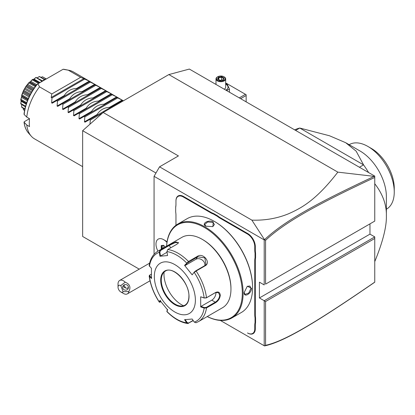<?xml version="1.0" encoding="UTF-8"?>
<svg xmlns="http://www.w3.org/2000/svg" width="415" height="415" viewBox="0 0 415 415"><rect width="100%" height="100%" fill="white"/><g stroke="black" fill="none" stroke-linecap="round" stroke-linejoin="round"><path stroke-width="0.62" d="M139.238 269.148L82.647 236.472L82.647 130.684L103.169 112.486L168.843 74.57L189.365 69.072L374.755 176.105L374.755 177.459L374.755 176.282L374.221 176.37C315.685 203.739 284.13 221.231 264.516 239.673L251.869 220.137L159.542 166.83L154.069 176.313L264.205 239.901L264.205 284.923L259.417 282.159L259.417 297.96L369.967 234.133L374.755 236.898L374.755 238.48L265.574 301.513L259.417 297.96M374.755 282.195L374.221 282.574C315.55 322.891 284.016 341.789 264.516 345.928L220.344 320.427L264.516 345.928L265.574 345.332C284.877 341.099 316.386 322.242 374.755 282.117L374.755 238.48M369.967 223.867L369.967 234.133M374.755 221.102L374.755 177.459C316.515 204.678 284.986 222.17 265.574 240.316L265.574 284.135L374.755 221.102L265.574 284.135M374.755 236.898L264.205 300.725L264.205 345.747M154.069 254.296L154.069 176.313M157.959 251.163A10.837 6.256 -120 0 1 158.224 239.128A10.837 6.256 -120 0 1 166.96 242.448A10.837 6.256 -120 0 0 163.66 239.657L165.014 240.435A8.917 5.151 60 0 1 167.032 241.987M254.763 249.788L255.313 249.788A19.93 11.506 -120 0 0 255.583 253.14L255.038 253.171A20.314 11.729 60 0 1 254.763 249.788L254.763 246.614A10.256 5.919 -120 0 0 247.511 234.055L247.786 233.578L220.412 217.771A19.93 11.506 -120 0 1 217.647 215.862L213.621 213.538A19.93 11.506 -120 0 1 210.862 212.262L183.482 196.456A10.64 6.142 60 0 0 175.96 200.798L175.96 204.289A20.314 11.729 60 0 1 175.685 207.355L175.685 207.007A19.93 11.506 -120 0 0 175.96 203.973M247.786 233.578A10.64 6.142 60 0 1 255.313 246.614L255.313 249.788M255.583 253.14L255.583 257.782A19.93 11.506 -120 0 0 255.313 260.817L255.313 314.565A19.93 11.506 -120 0 0 255.583 317.911L255.583 322.559A19.93 11.506 -120 0 0 255.313 325.588L255.313 328.763A10.64 6.142 60 0 1 247.786 333.11L247.511 332.949A10.256 5.919 -120 0 0 254.763 328.763L254.763 325.588A20.314 11.729 60 0 1 255.038 322.528L255.583 322.559M103.169 112.486L178.419 155.931L159.542 166.83M264.205 239.901L264.516 239.673M251.869 220.137C264.869 220.573 277.08 218.456 288.503 213.792C301.046 208.221 315.872 200.616 337.836 172.137L168.843 74.57M155.967 173.019L82.647 130.684M265.574 301.513L265.574 345.332M337.836 172.137L374.221 176.37M264.505 239.725L265.574 240.316M123.131 291.698L128.863 291.517A7.74 4.466 60 0 1 127.369 293.872A7.74 4.466 60 0 1 126.233 294.225A7.74 4.466 60 0 1 123.499 293.488L120.76 291.911A3.87 2.236 -120 0 0 123.131 291.698L120.76 285.593A3.87 2.236 -120 0 0 118.026 287.17A3.87 2.236 -120 0 0 120.76 291.911M118.026 287.17L118.026 284.01A7.74 4.466 60 0 1 119.629 280.467A7.74 4.466 60 0 1 120.76 280.12A7.74 4.466 60 0 1 125.242 282.19L120.76 285.593M128.863 291.517C131.026 287.227 129.817 284.114 125.242 282.19M128.266 286.428A2.9 2.801 15 0 1 125.714 290.184A2.9 2.801 15 0 1 122.752 286.625A2.9 2.801 15 0 1 128.266 286.428M123.924 285.027L125.657 287.963L127.078 288.342L128.453 287.471M125.657 287.963A2.9 2.801 15 0 1 123.281 285.603M163.66 239.657A10.837 6.256 -120 0 0 158.24 239.118A10.837 6.256 -120 0 0 158.234 239.123L158.224 239.128M165.061 247.06L163.645 245.301L161.238 245.514L163.847 245.566M161.238 245.514L161.238 248.725L162.068 248.793M162.913 245.649L163.126 248.175M162.913 247.905L161.85 248.523L161.85 245.747M247.511 234.055L220.137 218.249A20.314 11.729 60 0 1 217.346 216.319L217.647 215.862M255.038 253.171L255.038 257.751L255.583 257.782M255.583 317.911L255.038 317.942A20.314 11.729 60 0 1 254.763 314.565L254.763 260.817A20.314 11.729 60 0 1 255.038 257.751M255.038 317.942L255.038 322.528M175.685 207.355L175.685 211.935A20.314 11.729 60 0 1 175.96 215.318L175.96 225.278M213.621 213.538L213.377 214.031A20.314 11.729 60 0 1 210.587 212.734L183.207 196.928A10.256 5.919 -120 0 0 175.96 201.114L175.96 200.798M213.377 214.031L217.346 216.319M207.225 316.557A54.178 31.281 -120 0 0 231.912 317.942L241.354 312.49A54.178 31.281 -120 0 0 252.574 287.688L252.574 287.216A53.597 30.943 -120 0 0 214.68 221.574L214.27 221.335A54.178 31.281 -120 0 0 187.181 218.653L177.739 224.105A54.178 31.281 -120 0 0 166.591 246.178M252.574 287.216L252.574 287.688A54.178 31.281 -120 0 0 214.27 221.335M244.16 292.549L247.319 286.241L251.547 288.28C251.568 293.587 243.75 298.105 244.16 292.549L244.16 292.544M231.912 317.942A54.178 31.281 -120 0 0 243.133 293.14A54.178 31.281 -120 0 0 219.488 238.62A54.178 31.281 -120 0 0 177.739 224.105M205.85 226.196C200.834 223.768 208.662 219.26 213.243 221.926L212.895 226.611L205.866 226.201M247.195 286.329L249.913 286.018L251.002 288.28L248.735 293.063L245.073 294.396L244.165 292.383M207.256 316.536A53.597 30.943 -120 0 0 242.313 293.14A53.597 30.943 -120 0 0 205.835 228.349A53.597 30.943 -120 0 0 166.623 246.157M166.908 251.599A39.197 22.633 60 0 1 186.672 263.011L187.149 263.214L197.68 256.786L204.808 257.86L206.006 264.521L204.792 265.631L195.724 270.865L194.262 272.058L192.181 274.839L184.576 265.377L188.477 261.486L197.545 256.257C203.065 252.403 211.302 262.581 205.202 265.782L196.134 271.011L194.277 272.468A39.197 22.633 60 0 1 204.159 297.939L206.234 297.939L215.297 292.705L218.368 292.518L219.737 295.273C219.374 298.235 217.896 300.538 215.297 302.187L206.234 307.422L206.504 307.94L204.159 308.075L200.694 306.913L200.694 296.777L204.159 297.939L206.504 297.731L215.567 292.497C218.326 291.325 219.898 292.253 220.287 295.273C219.898 298.473 218.326 300.953 215.567 302.706L206.504 307.94A40.634 23.458 60 0 1 198.427 321.635L222.544 307.712A40.634 23.458 -120 0 0 230.958 289.11L230.958 288.321A39.664 22.903 -120 0 0 202.909 239.74L202.23 239.346A40.634 23.458 -120 0 0 181.91 237.333L157.799 251.257A40.634 23.458 60 0 1 160.091 250.204L169.154 244.969L175.825 241.924L178.575 242.749L176.811 244.285L167.748 249.519L166.908 251.599L167.556 255.552L159.951 256.231L159.308 252.279L160.091 250.204L160.496 250.525L169.564 245.291L175.031 242.661L178.419 242.593L178.419 242.988M230.958 288.321L230.958 289.11A40.634 23.458 -120 0 0 202.23 239.346M157.799 251.257C153.052 254.146 150.173 258.944 149.167 265.652L151.439 268.339L151.439 278.475L149.167 276.011L149.55 275.269L151.34 274.175M149.421 266.337A39.197 22.633 60 0 1 159.308 252.279L159.853 252.196L160.496 250.525M193.255 320.613L187.715 323.529L186.672 322.818L187.149 322.554L185.111 319.519M193.11 320.406L188.618 323L187.149 322.554M151.724 277.983L149.758 276.037L149.421 276.478A39.197 22.633 60 0 0 159.308 301.949L159.905 302.245L159.277 302.125L159.951 300.413L167.556 309.875L166.918 311.629C173.703 318.492 180.634 322.455 187.715 323.529M206.234 307.422L204.351 307.557L204.159 308.075A39.197 22.633 60 0 1 194.277 322.139L192.181 319.021L184.576 319.7L186.672 322.818A39.197 22.633 60 0 1 166.908 311.406L166.944 311.048M160.958 301.757L159.853 302.053L160.481 300.559M149.758 276.037L149.991 274.948M195.387 300.17A29.024 16.756 -120 0 0 174.865 264.625A29.024 16.756 -120 0 0 154.339 276.473A29.024 16.756 -120 0 0 174.865 312.018A29.024 16.756 -120 0 0 195.387 300.17M159.951 256.231L160.481 256.045L159.853 252.196M160.481 256.045L167.017 252.268M184.576 265.377L185.111 265.522L187.149 263.214M185.111 265.522L195.937 259.271A5.805 4.581 -144.9 0 1 202.152 259.972A5.805 4.581 -144.9 0 1 204.844 265.6M194.262 272.058L192.181 274.839M200.694 296.777L204.351 298.079M215.867 292.43A5.805 3.351 -60 0 1 211.806 300.17L200.979 306.42L204.351 307.557M200.694 306.913L200.979 306.42M194.277 322.139L196.134 322.688M167.593 309.403L166.96 310.897M165.315 271.156A19.64 11.34 -120 0 0 161.248 280.146A19.64 11.34 -120 0 0 169.823 299.91A19.64 11.34 -120 0 0 184.955 305.17C187.513 303.64 188.83 300.699 188.908 296.341C189.614 282.89 172.873 265.527 165.315 271.156A19.64 11.34 -120 0 0 162.198 274.932A19.64 11.34 -120 0 0 161.279 280.125A19.64 11.34 -120 0 0 175.172 304.179A19.64 11.34 -120 0 0 180.126 305.985A19.64 11.34 -120 0 0 184.971 305.16M164.096 272.074A24.864 14.354 -120 0 0 181.568 304.75A24.864 14.354 -120 0 0 183.554 305.767M206.001 226.279L204.709 224.479L207.692 221.973L212.968 222.404L214.384 224.479L212.755 226.673M374.755 261.626C382.77 242.028 386.645 226.808 386.381 215.966C386.645 204.813 382.77 194.07 374.755 183.731M368.645 172.578A77.397 44.685 60 0 0 363.561 164.874L359.426 167.255M386.381 215.966L386.381 196.611A37.246 21.502 60 0 0 360.044 150.998L345.674 142.698L356.137 151.143L363.561 164.874L299.755 128.033L295.62 130.419M294.666 129.869A77.397 44.685 60 0 1 299.755 128.033L329.515 135.772L345.674 142.698M349.134 144.695L349.29 144.607A37.246 21.502 60 0 1 367.913 146.454A37.246 21.502 60 0 1 394.25 192.072A37.246 21.502 -120 0 1 386.536 209.124L386.381 209.212M367.913 146.454L371.332 148.43A32.412 18.711 -120 0 1 394.25 188.12L394.25 192.072M240.648 98.677L246.147 95.502L246.147 101.851M246.147 95.502L246.147 94.713L245.462 94.319L239.279 97.888M225.672 83.628L226.305 83.259L245.462 94.319M225.672 83.69L227.155 84.136L229.464 89.121L226.434 90.475M215.722 84.287A7.195 4.155 180 0 1 215.997 84.136M225.672 84.136A7.195 4.155 180 0 1 225.921 84.271A7.195 4.155 180 0 1 225.895 90.164M215.489 84.157L215.997 83.882M224.23 89.199A4.835 2.791 0 0 0 225.672 87.212L225.672 78.917A4.835 2.791 0 0 0 224.256 76.941L223.913 76.744A4.352 2.516 180 0 0 217.756 76.744A4.352 2.516 180 0 0 217.756 80.297A4.352 2.516 0 0 0 223.913 80.297A4.352 2.516 0 0 0 223.913 76.744M229.464 89.121L229.464 92.223M215.997 84.447L215.997 78.917A4.835 2.791 180 0 0 217.413 80.889A4.835 2.791 0 0 0 222.684 81.496A4.835 2.791 0 0 0 225.672 78.917M215.997 78.917A4.835 2.791 180 0 1 217.413 76.941L217.756 76.744M217.517 79.032L219.945 80.437L223.26 79.924L224.147 78.01L221.724 76.609L218.409 77.123L217.517 79.032L218.072 79.353M218.409 77.123L218.814 77.755L218.134 79.218M221.724 76.609L221.574 77.33L218.814 77.755L218.814 79.613M224.147 78.01L222.881 79.971M223.26 79.924L222.855 80.095L223.26 79.924M221.574 80.085L221.574 77.33L223.571 78.482M89.956 124.204L90.309 120.07L89.49 119.598L85.039 122.166L84.458 121.834L84.836 116.911L84.017 116.439L79.566 119.006L78.985 118.674L79.364 113.752L78.544 113.279L74.093 115.847L73.517 115.51L73.891 110.592L73.071 110.12L68.62 112.688L68.044 112.351L68.418 107.433L67.598 106.961L63.147 109.529L62.572 109.192L62.945 104.269L62.126 103.797L57.675 106.37L57.099 106.033L57.472 101.11L56.653 100.638L52.202 103.211L51.626 102.873L64.263 95.575C67.142 91.03 71.266 88.644 76.645 88.426L89.287 81.133L80.645 77.309L51.818 93.951L39.503 86.844A38.699 22.343 -60 0 0 26.768 117.103L29.507 118.685A38.699 22.343 -60 0 0 29.289 122.757A38.699 22.343 -60 0 0 29.507 126.58L26.768 125.003L24.018 122.124C24.568 126.622 26.046 130.248 28.453 133.007L31.255 136.167A38.699 22.343 -60 0 1 26.768 125.003M51.818 93.951L51.18 97.478L84.017 78.523M51.626 102.873L52 97.95L51.18 97.478M123.011 101.032L122.124 100.088L116.854 97.478L117.232 97.266L116.651 96.928L111.381 94.319L111.76 94.101L105.908 91.16L106.287 90.942L100.435 88.001L100.814 87.783L94.962 84.842L95.341 84.624L89.49 81.682L89.868 81.465L89.287 81.133M80.645 77.309L68.33 70.197A38.699 22.343 -60 0 1 69.248 70.353A38.699 22.343 -60 0 1 73.263 71.862L123.4 100.809M39.503 86.844L37.91 83.814L63.085 69.279L68.33 70.197M37.91 83.814L36.987 84.344C29.657 93.66 25.336 103.6 24.018 114.151M69.248 70.353L65.114 69.513A37.334 21.554 120 0 0 63.132 69.253L63.085 69.279M28.453 133.007A37.334 21.554 120 0 1 24.143 122.363L24.303 121.688L29.507 118.685M24.303 113.788L24.143 114.467L26.768 117.103M46.439 78.886A23.219 13.405 120 0 0 43.362 80.328A23.219 13.405 -60 0 0 40.291 82.44M41.775 77.071L42.423 76.785A19.194 11.081 -60 0 1 42.532 76.817L46.298 78.938M42.423 76.785L46.143 78.995M42.382 76.827L41.132 77.315M37.314 77.781L39.347 76.531A19.194 11.081 -60 0 1 39.472 76.521L44.934 79.509M39.347 76.531L44.53 79.706M39.269 76.666L37.2 77.838M37.646 77.61L37.231 77.823M33.532 79.384L35.918 77.47A19.194 11.081 -60 0 1 36.053 77.413L42.491 80.863M35.918 77.47L41.936 81.226M35.825 77.698L33.999 79.078L40.058 82.575M33.195 79.545L33.999 79.078L33.195 79.545L39.306 83.01M26.436 103.449L20.9 100.248L20.75 99.813A19.194 11.081 -60 0 1 20.766 99.642L21.632 96.711L21.647 95.336A19.194 11.081 -60 0 1 21.705 95.16L23.406 90.766A19.194 11.081 -60 0 1 23.489 90.594L25.896 86.419A19.194 11.081 -60 0 1 26.005 86.263L28.957 82.59A19.194 11.081 -60 0 1 29.086 82.455L30.269 81.755L32.375 79.54L32.282 79.846L38.533 83.451M32.375 79.54A19.194 11.081 -60 0 1 32.51 79.441L32.967 79.348M32.282 79.846L30.772 81.309L36.686 84.722M30.01 82.009L36.069 85.506L29.994 81.999L29.522 82.294L35.768 85.905M30.772 81.309L29.994 81.999M28.957 82.59L28.884 82.969L35.228 86.631M29.522 82.294L29.086 82.455M28.884 82.969L27.738 84.38L34.18 88.099M27.738 84.38L27.042 85.251L33.563 89.017M27.042 85.251L26.41 86.05L33.013 89.858M25.896 86.419L25.865 86.849L32.495 90.678M26.41 86.05L26.005 86.263M25.865 86.849L25.102 88.084L31.748 91.917M25.102 88.084L24.532 89.075L31.177 92.908M24.532 89.075L23.842 90.351L30.477 94.179M23.406 90.766L23.422 91.222L30.025 95.035M23.842 90.351L23.489 90.594M23.422 91.222L23.048 92.166L29.569 95.932M23.048 92.166L22.643 93.209L29.086 96.928M22.643 93.209L21.995 94.905L28.334 98.568M21.647 95.336L21.73 95.792L27.976 99.403M21.995 94.905L21.705 95.16M21.73 95.792L21.71 96.353L27.784 99.859L21.71 96.353L21.502 97.369L27.411 100.783M21.502 97.369L20.989 99.408L26.695 102.702M20.9 100.248L21.181 101.281L26.197 104.175M21.181 100.352L20.9 103.553L25.569 106.245M20.9 103.553L20.75 103.745A19.194 11.081 -60 0 0 20.766 103.89L25.403 106.837M21.71 104.673L21.73 107.049L24.9 108.88M21.71 104.705L21.73 105.171M21.73 107.049L21.647 107.184A19.194 11.081 -60 0 0 21.705 107.298L24.817 109.259M23.219 108.341L23.422 109.664L24.594 110.343M23.422 109.664L23.406 109.721A19.194 11.081 -60 0 0 23.489 109.799L24.568 110.473M20.75 103.745L21.217 100.601M21.647 107.184L21.715 104.798M23.406 109.721L23.328 109.015M82.647 166.648L34.57 138.89A38.699 22.343 -60 0 1 31.255 136.167M84.836 78.995L52 97.95M77.226 88.763L76.645 88.426M64.263 95.575L64.844 95.912M89.49 81.682L56.653 100.638M90.309 82.154L57.472 101.11M57.099 106.033L69.736 98.734C72.615 94.189 76.739 91.803 82.118 91.585L94.76 84.292M82.699 91.922L82.118 91.585M69.736 98.734L70.317 99.071M94.962 84.842L62.126 103.797M95.782 85.314L62.945 104.269M62.572 109.192L75.208 101.898C78.087 97.349 82.212 94.962 87.591 94.745L100.233 87.451M88.172 95.082L87.591 94.745M75.208 101.898L75.789 102.23M100.435 88.001L67.598 106.961M101.255 88.473L68.418 107.433M68.044 112.351L80.681 105.057C83.56 100.508 87.684 98.122 93.064 97.909L105.706 90.61M93.645 98.241L93.064 97.909M80.681 105.057L81.262 105.389M105.908 91.16L73.071 110.12M106.728 91.632L73.891 110.592M73.517 115.51L86.154 108.216C89.033 103.667 93.157 101.281 98.537 101.068L111.178 93.769M99.118 101.4L98.537 101.068M86.154 108.216L86.735 108.548M111.381 94.319L78.544 113.279M112.2 94.791L79.364 113.752M78.985 118.674L91.627 111.376C94.506 106.826 98.63 104.445 104.009 104.227L116.651 96.928M104.59 104.559L104.009 104.227M91.627 111.376L92.208 111.708M116.854 97.478L84.017 116.439M117.673 97.95L84.836 116.911M84.458 121.834L97.1 114.535C99.979 109.985 104.103 107.604 109.482 107.386L122.124 100.088M110.063 107.718L109.482 107.386M97.1 114.535L97.681 114.867M122.326 100.638L89.49 119.598M102.666 112.937L90.309 120.07M161.238 248.725L161.534 249.099M220.137 218.249L220.412 217.771M254.763 246.614L255.313 246.614M254.763 260.817L255.313 260.817M254.763 314.565L255.313 314.565M254.763 325.588L255.313 325.588M254.763 328.763L255.313 328.763M247.511 332.949L247.786 333.11M183.207 196.928L183.482 196.456M210.587 212.734L210.862 212.262M251.547 288.28L251.002 288.28M195.724 270.865L196.134 271.011A40.634 23.458 60 0 1 206.504 297.731L206.234 297.939M167.748 249.519A40.634 23.458 60 0 1 188.477 261.486L188.618 262.021M169.154 244.969L170.57 247.89M197.545 256.257L197.68 256.786L195.937 259.271M205.202 265.782L204.792 265.631M215.567 292.497L215.297 292.705M220.287 295.273L219.737 295.273M215.567 302.706L215.297 302.187L211.806 300.17M188.477 323.373L188.618 323M189.022 296.497A20.024 11.563 -120 0 0 174.865 271.97A20.024 11.563 -120 0 0 160.704 280.146A20.024 11.563 -120 0 0 174.865 304.672A20.024 11.563 -120 0 0 189.022 296.497M213.243 221.926L212.968 222.404M37.506 84.048A37.334 21.554 120 0 0 24.143 114.467M119.629 280.467L149.654 263.131M150.012 280.799L127.369 293.872M164.988 247.107L163.702 245.509M166.887 311.504L166.934 310.985M159.277 302.125C153.752 293.649 150.38 284.944 149.167 276.011M198.427 321.635L195.922 322.787M217.911 79.094L220.049 80.328M220.033 80.323L223.021 79.862M65.114 69.513L63.142 69.248M39.42 82.943L33.257 79.384M26.399 103.558L21.077 100.487"/></g></svg>
